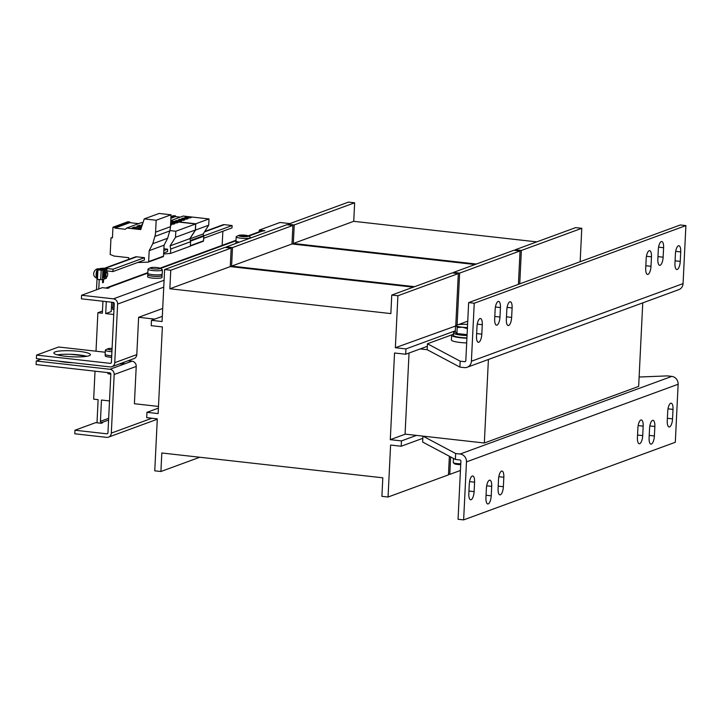 <?xml version="1.0" encoding="UTF-8"?>
<svg xmlns="http://www.w3.org/2000/svg" width="722" height="722" viewBox="0 0 722 722"><rect width="100%" height="100%" fill="white"/><g stroke="black" fill="none" stroke-linecap="round" stroke-linejoin="round"><path stroke-width="1.08" d="M74.546 356.885A18.321 2.996 2.8 0 0 69.447 356.641M55.125 351.894A18.321 2.996 2.8 0 0 53.843 352.905A18.321 2.996 2.8 0 0 68.653 356.578A18.321 2.996 2.8 0 0 89.167 355.711A18.321 2.996 2.8 0 0 90.449 354.701A18.321 2.996 2.8 0 0 75.639 351.027A18.321 2.996 2.8 0 0 55.125 351.894M481.818 334.169L482.278 324.701A7.211 2.563 96.4 0 0 480.437 318.501A7.211 2.563 96.4 0 0 476.989 326.642L476.52 336.109A7.211 2.563 96.4 0 0 478.361 342.3A7.211 2.563 96.4 0 0 478.821 342.246A7.211 2.563 96.4 0 0 481.818 334.169L476.646 333.591M511.645 317.409L512.115 307.942A7.211 2.563 96.4 0 0 510.273 301.751A7.211 2.563 96.4 0 0 506.817 309.882L506.357 319.359A7.211 2.563 96.4 0 0 508.198 325.55A7.211 2.563 96.4 0 0 508.658 325.487A7.211 2.563 96.4 0 0 511.645 317.409L506.483 316.832M680.25 261.391L680.72 251.915A7.211 2.563 96.4 0 0 678.87 245.724A7.211 2.563 96.4 0 0 675.422 253.855L674.962 263.331A7.211 2.563 96.4 0 0 676.803 269.523A7.211 2.563 96.4 0 0 677.263 269.459A7.211 2.563 96.4 0 0 680.25 261.391L675.088 260.804M663.13 257.203L663.599 247.727A7.211 2.563 96.4 0 0 661.758 241.536A7.211 2.563 96.4 0 0 658.302 249.668L657.841 259.144A7.211 2.563 96.4 0 0 659.682 265.335A7.211 2.563 96.4 0 0 660.143 265.281A7.211 2.563 96.4 0 0 663.13 257.203L657.968 256.626M651 266.31L651.461 256.833A7.211 2.563 96.4 0 0 649.619 250.642A7.211 2.563 96.4 0 0 646.172 258.774L645.703 268.25A7.211 2.563 96.4 0 0 647.544 274.441A7.211 2.563 96.4 0 0 648.004 274.378A7.211 2.563 96.4 0 0 651 266.31L645.829 265.723M499.976 317.048L500.436 307.572A7.211 2.563 96.4 0 0 498.595 301.381A7.211 2.563 96.4 0 0 495.148 309.512L494.678 318.989A7.211 2.563 96.4 0 0 496.528 325.18A7.211 2.563 96.4 0 0 496.98 325.117A7.211 2.563 96.4 0 0 499.976 317.048L494.805 316.462M670.711 403.255A7.211 2.563 96.4 0 0 667.724 411.323L667.254 420.8A7.211 2.563 96.4 0 0 669.104 426.991A7.211 2.563 96.4 0 0 672.552 418.859L673.012 409.383A7.211 2.563 96.4 0 0 671.171 403.192A7.211 2.563 96.4 0 0 670.711 403.255M501.537 471.114A7.211 2.563 96.4 0 0 498.541 479.191L498.081 488.668A7.211 2.563 96.4 0 0 499.922 494.859A7.211 2.563 96.4 0 0 503.369 486.718L503.83 477.251A7.211 2.563 96.4 0 0 501.989 471.06A7.211 2.563 96.4 0 0 501.537 471.114M489.399 480.22A7.211 2.563 96.4 0 0 486.402 488.298L485.942 497.765A7.211 2.563 96.4 0 0 487.783 503.956A7.211 2.563 96.4 0 0 491.231 495.824L491.691 486.357A7.211 2.563 96.4 0 0 489.85 480.157A7.211 2.563 96.4 0 0 489.399 480.22M472.278 476.033A7.211 2.563 96.4 0 0 469.282 484.11L468.822 493.577A7.211 2.563 96.4 0 0 470.663 499.777A7.211 2.563 96.4 0 0 474.11 491.637L474.58 482.17A7.211 2.563 96.4 0 0 472.739 475.969A7.211 2.563 96.4 0 0 472.278 476.033M640.883 420.005A7.211 2.563 96.4 0 0 637.887 428.083L637.427 437.559A7.211 2.563 96.4 0 0 639.268 443.75A7.211 2.563 96.4 0 0 642.715 435.61L643.176 426.142A7.211 2.563 96.4 0 0 641.335 419.951A7.211 2.563 96.4 0 0 640.883 420.005M652.553 420.375A7.211 2.563 96.4 0 0 649.565 428.453L649.096 437.92A7.211 2.563 96.4 0 0 650.937 444.12A7.211 2.563 96.4 0 0 654.394 435.98L654.854 426.512A7.211 2.563 96.4 0 0 653.013 420.321A7.211 2.563 96.4 0 0 652.553 420.375M453.434 458.416L453.236 462.477A6.011 0.984 2.8 0 0 453.308 462.64A6.011 0.984 2.8 0 0 457.026 463.578A6.011 0.984 2.8 0 0 460.771 463.795M453.308 462.64L454.237 463.641A5.009 0.821 2.8 0 0 457.342 464.427A5.009 0.821 2.8 0 0 460.726 464.607M453.488 334.178A13.817 2.256 2.8 0 0 451.638 335.207L451.403 339.945A13.817 2.256 2.8 0 0 452.55 340.91A13.817 2.256 2.8 0 0 466.683 342.932M451.638 335.207A13.817 2.256 2.8 0 0 452.775 336.181A13.817 2.256 2.8 0 0 466.908 338.194M455.546 331.949A12.012 1.958 2.8 0 0 453.551 332.923L453.434 335.297A12.012 1.958 2.8 0 0 461.033 337.499A12.012 1.958 2.8 0 0 466.926 337.905M453.551 332.923A12.012 1.958 2.8 0 0 461.141 335.134A12.012 1.958 2.8 0 0 467.044 335.531M467.062 335.134A9.612 1.57 -177.2 0 1 462.026 334.809A9.612 1.57 -177.2 0 1 455.952 333.041L455.979 332.454M105.412 276.797A2.401 0.857 96.4 0 0 105.439 276.797A2.401 0.857 96.4 0 0 105.457 276.797L106.558 276.923A2.401 0.857 -83.6 0 1 106.531 276.914A2.401 0.857 -83.6 0 1 105.981 274.405A2.401 0.857 -83.6 0 1 107.091 272.149A3.908 1.39 96.4 0 0 106.143 270.524A3.908 1.39 96.4 0 0 105.89 270.56A3.908 1.39 96.4 0 0 104.293 274.595A3.908 1.39 96.4 0 0 105.268 278.286A3.908 1.39 96.4 0 0 105.52 278.259A3.908 1.39 96.4 0 0 106.522 276.914A2.401 0.857 -83.6 0 0 107.668 274.658A2.401 0.857 -83.6 0 0 107.118 272.149A2.401 0.857 -83.6 0 0 107.091 272.149L105.972 272.023A2.401 0.857 96.4 0 0 104.861 274.279A2.401 0.857 96.4 0 0 105.412 276.797M104.401 278.132A3.908 1.39 -83.6 0 1 104.158 278.16A3.908 1.39 -83.6 0 1 103.183 274.468A3.908 1.39 -83.6 0 1 104.78 270.434A3.908 1.39 -83.6 0 1 105.024 270.398L106.143 270.524M153.488 268.855A4.846 0.794 2.8 0 0 158.696 268.927A4.846 0.794 2.8 0 0 159.77 268.124A4.846 0.794 2.8 0 0 157.053 267.546A4.846 0.794 2.8 0 0 150.799 267.682A4.846 0.794 2.8 0 0 153.488 268.855M159.77 268.124A12.012 12.012 0 0 1 162.242 269.649A7.211 1.173 -177.2 0 1 162.405 269.92A7.211 1.173 -177.2 0 1 161.899 270.317A7.211 1.173 -177.2 0 1 152.559 270.533A7.211 1.173 -177.2 0 1 148.001 269.207A7.211 1.173 -177.2 0 1 148.19 268.963A12.012 12.012 0 0 1 150.799 267.682M162.405 269.92L162.206 273.999A7.211 1.173 -177.2 0 1 161.701 274.396A7.211 1.173 -177.2 0 1 153.633 274.739A7.211 1.173 -177.2 0 1 147.802 273.295L148.001 269.207M147.857 274.631A7.211 1.173 2.8 0 0 147.73 274.838L147.631 276.734A7.211 1.173 2.8 0 0 152.189 278.051A7.211 1.173 2.8 0 0 162.035 277.438L162.125 275.542A7.211 1.173 2.8 0 0 162.017 275.317M147.73 274.838A7.211 1.173 2.8 0 0 152.279 276.156A7.211 1.173 2.8 0 0 162.125 275.542M236.049 242.276A7.211 1.173 2.8 0 0 235.923 242.484A7.211 1.173 2.8 0 0 236.753 243.088M241.374 235.327C240.191 235.562 240.218 235.796 241.437 236.022L245.552 236.383C246.734 236.148 246.716 235.913 245.489 235.688L240.137 235.769M241.69 236.509A4.846 0.794 2.8 0 0 246.888 236.581A4.846 0.794 2.8 0 0 247.962 235.778A4.846 0.794 2.8 0 0 245.245 235.201A4.846 0.794 2.8 0 0 238.991 235.336A4.846 0.794 2.8 0 0 241.69 236.509M247.962 235.778A12.012 12.012 0 0 1 250.435 237.303A7.211 1.173 -177.2 0 1 250.597 237.565A7.211 1.173 -177.2 0 1 250.092 237.971A7.211 1.173 -177.2 0 1 240.751 238.188A7.211 1.173 -177.2 0 1 236.193 236.861A7.211 1.173 -177.2 0 1 236.392 236.617A12.012 12.012 0 0 1 238.991 235.336M119.193 364.032A12.012 1.958 2.8 0 0 123.985 362.706L124.004 362.263M112.081 348.401A4.846 0.794 2.8 0 0 108.138 348.69A4.846 0.794 2.8 0 0 110.836 349.863A4.846 0.794 2.8 0 0 112.009 349.971M111.919 351.713A7.211 1.173 -177.2 0 1 109.897 351.542A7.211 1.173 -177.2 0 1 105.349 350.215A7.211 1.173 -177.2 0 1 105.538 349.971A12.012 12.012 0 0 1 108.138 348.69M465.509 361.361L464.643 361.677A1.2 1.11 -110.1 0 0 465.816 360.621L468.65 302.608L680.323 224.975L685.9 225.598L683.066 283.611A7.211 6.633 69.9 0 1 678.851 289.63L467.179 367.263A7.211 6.633 -110.1 0 0 471.394 361.244L474.237 303.231L685.9 225.598M639.123 377.028L667.327 375.891L671.794 376.397A7.211 6.633 69.9 0 1 678.138 384.248L675.305 442.27L463.632 519.894L458.055 519.271L460.889 461.259A1.2 1.11 -110.1 0 0 459.833 459.95L455.365 459.445L455.663 453.524L422.93 436.124L405.069 434.112L409.04 353.022M463.632 519.894L466.475 461.881A7.211 6.633 -110.1 0 0 460.122 454.03L455.663 453.524M147.911 273.512L147.848 274.838A7.085 1.155 2.8 0 0 154.869 276.345A7.085 1.155 2.8 0 0 162.008 275.533L162.071 274.207M420.24 348.916L427.162 349.692L427.451 343.771L451.882 334.809M642.751 302.87L638.663 386.405L484.327 443.01L422.93 436.124L422.641 442.044L455.365 459.445M488.406 359.475L484.327 443.01M146.963 412.325L146.701 417.65L157.306 418.841L154.761 470.816L160.907 471.511L161.809 452.983L382.813 477.811L381.902 496.339L388.048 497.025L390.593 445.05L401.197 446.241L401.45 440.916L390.295 439.662L394.537 352.995L405.701 354.249L405.963 348.916L395.358 347.724L397.903 295.749L391.757 295.063L390.855 313.592L169.85 288.764L170.762 270.236L164.616 269.541L162.071 321.525L151.467 320.333L151.205 325.658L162.369 326.913L158.127 413.58L146.963 412.325L158.398 408.129M390.295 439.662L405.331 434.148M169.85 288.764L230.264 266.598L231.175 248.079L225.029 247.384L164.616 269.541M170.762 270.236L231.175 248.079M151.467 320.333L162.324 316.344M160.907 471.511L199.777 457.252M388.048 497.025L448.461 474.868L449.373 456.259M401.197 446.241L422.821 438.308M401.45 440.916L416.495 435.402M405.701 354.249L427.325 346.316M405.963 348.916L455.32 330.811M395.358 347.724L456.43 325.712A9.612 1.57 -177.2 0 1 456.746 325.035A9.612 1.57 -177.2 0 1 459.959 324.422A9.612 1.57 2.8 0 1 467.585 324.467M455.772 325.514L458.317 273.593L452.171 272.907L391.757 295.063M397.903 295.749L458.317 273.593M413.291 287.166L230.264 266.598M414.618 286.679L231.591 266.12L292.004 243.964L292.906 225.435L286.769 224.741L226.356 246.906L226.32 247.529M231.591 266.12L232.493 247.592L292.906 225.435M232.493 247.592L226.356 246.906M448.488 474.237L449.779 474.381L460.437 470.473M449.779 474.381L450.636 456.927M458.416 324.602L467.748 321.182M518.414 284.351L520.048 250.949L513.911 250.263L453.497 272.42L453.47 273.051M457.098 324.9L459.634 273.106L520.048 250.949M459.634 273.106L453.497 272.42M475.031 264.523L292.004 243.964M476.358 264.035L293.322 243.476L353.735 221.32L354.646 202.792L348.5 202.106L288.087 224.262L288.06 224.885M293.322 243.476L294.233 224.948L354.646 202.792M294.233 224.948L288.087 224.262M580.154 261.707L581.788 228.305L575.651 227.62L515.237 249.776L515.201 250.408M519.741 283.872L521.374 250.462L581.788 228.305M521.374 250.462L515.237 249.776M536.771 241.879L353.735 221.32M70.612 354.303L85.431 355.964M128.11 360.756L131.991 361.19A4.81 4.422 -110.1 0 1 136.223 366.433L134.4 403.724L158.479 406.432M36.271 361.009L36.1 364.565L109.771 372.832A1.2 1.11 69.9 0 1 110.827 374.14L107.957 432.749A1.2 1.11 69.9 0 1 106.784 433.805L74.971 430.231L74.799 433.787L106.612 437.361A4.81 4.422 69.9 0 0 111.305 433.128L114.175 374.519A4.81 4.422 69.9 0 0 109.943 369.276L36.271 361.009L41.244 359.186M74.971 430.231L95.701 422.632L101.279 423.263L102.605 422.776L101.486 422.65A1.2 1.11 69.9 0 1 100.43 421.341L101.468 400.033L109.518 400.936M58.392 361.108A18.321 2.996 2.8 0 0 73.211 362.778M97.335 422.821A4.81 4.422 69.9 0 1 97.082 420.962L98.12 399.654L93.661 399.149L95.024 371.18M105.259 354.52L105.186 355.847A7.085 1.155 2.8 0 0 111.648 357.318M111.72 355.802A7.211 1.173 -177.2 0 1 105.141 354.303L105.349 350.215M245.552 236.383L246.789 235.941M239.388 242.123A7.211 1.173 -177.2 0 1 235.995 240.949L236.193 236.861M236.103 241.166L236.04 242.493A7.085 1.155 2.8 0 0 236.816 243.07M113.056 302.365L112.713 309.422L113.986 309.567M112.822 307.247L111.396 307.762M102.461 311.047L97.885 312.725L102.353 313.222L102.939 301.227M106.287 301.606L105.701 313.601L111.215 311.579L111.666 302.211M105.701 313.601L113.742 314.503M162.712 308.465L138.624 317.292L154.797 319.115M105.25 352.237L96.008 351.199L97.885 312.725M96.486 289.793L97.479 269.568L101.008 268.277L103.237 268.521L103.183 269.613M103.58 279.306L103.426 282.41L102.542 282.735L102.695 279.631M99.708 269.92L103.237 268.521M98.77 288.953L99.23 279.604M222.854 231.257L222.159 245.372M163.804 250.588L167.621 249.189L167.504 251.554L163.695 252.953M163.894 248.774L167.621 249.189M104.284 268.322L135.24 256.969A3.601 3.321 69.9 0 1 136.657 256.806L144.472 257.682L144.355 260.046L112.93 271.571L113.047 269.207L144.472 257.682M113.047 269.207L105.231 268.322A3.601 3.321 -110.1 0 0 104.419 268.34M106.748 270.876L112.93 271.571M103.426 282.41L102.56 282.311M97.479 269.568L99.708 269.82M204.741 231.482L222.881 224.822A3.601 3.321 69.9 0 1 224.298 224.659L232.114 225.535L203.667 235.968M203.658 238.296L231.997 227.899L232.114 225.535M128.669 259.378L128.751 257.7L114.004 256.048L110.168 254.424L110.98 237.944L112.442 237.836L112.966 227.213L127.848 221.753L129.825 221.979L129.789 222.656L138.624 223.649M112.966 227.213L114.942 227.43L114.906 228.107L125.321 229.28L126.729 228.008L141.611 222.547L143.001 222.71M126.729 228.008L140.736 229.578L144.247 218.901L159.138 213.45L171.06 214.786L170.473 226.699A18.023 16.588 69.9 0 1 169.769 230.941L167.63 238.26L164.075 245.191L163.533 256.148A0.605 0.551 69.9 0 1 163.028 256.68M144.247 218.901L156.178 220.246L155.591 232.159A18.023 16.588 69.9 0 1 154.887 236.401L152.748 243.72L149.192 250.651L148.651 261.608A0.605 0.551 69.9 0 1 148.145 262.14L137.595 262.528M129.789 222.656L114.906 228.107M129.825 221.979L114.942 227.43M142.063 225.562L139.445 225.273L136.927 226.194L141.674 226.726M142.532 224.136L141.891 224.371L142.433 224.434M141.304 227.854L134.482 227.087L131.973 228.008L139.229 228.829L141.223 228.089M171.06 214.786L156.178 220.246M167.63 238.26L152.748 243.72M164.075 245.191L149.192 250.651M112.461 237.394L110.98 237.944M170.744 221.167L195.653 223.964L195.364 230.011L189.94 238.594L190.563 241.753L190.346 246.166L170.5 253.449L163.641 253.954M169.869 230.571L175.816 231.239L175.518 237.285L170.094 245.877L170.717 249.036L170.5 253.449M170.97 216.582L173.451 215.67L175.527 215.905L175.491 216.609L180.238 217.141M170.771 220.616L183.217 216.049L209.001 218.946L208.694 225.219L203.153 233.982L203.766 236.238L203.541 240.814A0.605 0.551 69.9 0 1 203.053 241.347M170.545 225.264L171.61 224.876L170.572 224.759M178.226 222.448L173.199 221.88L171.746 222.421L176.764 222.981L178.226 222.448M170.618 223.874L173.46 224.19L174.914 223.658L170.645 223.179M195.653 223.964L175.816 231.239M195.364 230.011L175.518 237.285M189.94 238.594L170.094 245.877M190.563 241.753L170.717 249.036M190.364 240.742L190.509 241.5M170.753 220.986L195.77 223.793L195.463 230.074L189.967 238.765M175.527 215.905L170.924 217.593M175.491 216.609L170.888 218.297M186.402 216.853L184.949 217.385L189.976 217.945L191.429 217.412L186.402 216.853L186.375 217.548M183.099 218.062L181.646 218.595L186.664 219.163L188.117 218.631L183.099 218.062L183.063 218.757M209.001 218.946L195.77 223.793M208.694 225.219L195.463 230.074M203.153 233.982L189.985 238.82M179.787 219.28L178.334 219.813L183.361 220.372L184.814 219.84L179.787 219.28L179.76 219.966M176.484 220.49L175.031 221.022L180.049 221.591L181.511 221.049L176.484 220.49L176.448 221.185M106.657 270.921L106.856 268.764L106.017 268.521L102.786 268.16L105.656 268.701L101.766 270.136L97.93 269.938L97.47 279.405L102.416 279.73L106.296 278.304L106.351 277.311M106.766 268.837L102.885 270.263L102.416 279.73M97.93 269.938L102.885 270.263M289.91 223.594L280.01 222.484L259.288 230.083L264.866 230.706L262.429 231.067A4.81 4.422 -110.1 0 0 260.543 231.293L248.124 235.85M105.836 288.06A4.81 4.422 69.9 0 1 108.092 287.672L109.203 287.798L107.885 288.286L102.298 287.663L81.577 295.262L81.406 298.818L113.21 302.383A1.2 1.11 69.9 0 1 114.275 303.691L111.405 362.3A1.2 1.11 69.9 0 1 110.231 363.365L36.56 355.089L36.389 358.644L110.06 366.911A4.81 4.422 69.9 0 0 111.946 366.686L133.994 358.599A4.81 4.422 -110.1 0 0 136.801 354.592L138.624 317.292M81.577 295.262L113.39 298.836A4.81 4.422 69.9 0 1 117.623 304.07L114.753 362.679A4.81 4.422 69.9 0 1 111.946 366.686M57.336 354.863A18.321 2.996 -177.2 0 1 86.775 356.298M36.56 355.089L58.608 347.002L96.008 351.199M259.207 231.78L259.288 230.083M110.827 374.149A3.601 0.587 -177.2 0 1 107.822 373.427L107.858 372.615M467.432 327.562A9.612 1.57 -177.2 0 1 462.396 327.228A9.612 1.57 -177.2 0 1 456.43 325.712L457.197 327.499L462.396 327.228L467.513 328.654M467.08 334.656L456.909 333.519L455.275 331.642L455.573 325.622L456.43 325.712M456.909 333.519L457.197 327.499M474.237 303.231L468.65 302.608M427.162 349.692L459.887 367.092L464.354 367.597A7.211 6.633 -110.1 0 0 467.179 367.263M464.643 361.677L460.176 361.18L427.451 343.771M460.176 361.18L459.887 367.092M173.163 222.575L173.199 221.88M134.427 228.287L134.482 227.087M139.382 226.464L139.445 225.273M471.394 361.244L683.066 283.611M678.138 384.248L466.475 461.881M136.223 366.433L114.175 374.519M111.305 433.128L151.9 418.237M107.65 433.489L106.784 433.805M101.486 422.65L108.58 420.051M131.991 361.19L109.943 369.276M108.661 418.318L100.43 421.341M105.231 268.322L136.657 256.806M204.452 231.933L224.298 224.659M170.473 226.699L155.591 232.159M169.769 230.941L154.887 236.401M163.533 256.148L148.651 261.608M203.496 235.706L190.319 240.534M203.622 235.923L190.391 240.778M203.766 236.238L190.536 241.094M203.541 240.814L190.373 245.642M98.472 268.764A4.81 1.706 96.4 0 0 98.427 268.755A4.81 1.706 96.4 0 0 96.252 272.898A4.81 1.706 96.4 0 0 97.055 278.196M101.17 270.299L100.71 279.775M262.429 231.067L248.657 236.121M236.004 240.76L160.455 268.467M147.811 273.106L108.092 287.672M163.759 287.148L117.623 304.07M164.093 280.235L113.39 298.836M114.753 362.679L136.801 354.592M111.098 363.04L110.231 363.365M671.794 376.397L460.122 454.03M649.222 435.402L654.394 435.98M654.854 426.512L649.845 425.953M637.544 435.032L642.715 435.61M643.176 426.142L638.167 425.583M474.58 482.17L469.562 481.601M468.948 491.059L474.11 491.637M486.059 495.247L491.231 495.824M491.691 486.357L486.682 485.789M498.198 486.141L503.369 486.718M503.83 477.251L498.821 476.691M667.381 418.282L672.552 418.859M673.012 409.383L668.003 408.823M500.436 307.572L495.427 307.012M651.461 256.833L646.452 256.274M663.599 247.727L658.59 247.168M680.72 251.915L675.702 251.355M512.115 307.942L507.106 307.382M482.278 324.701L477.269 324.133M105.268 278.286L104.158 278.16M235.877 243.413L235.923 242.484M250.597 237.565L250.579 238.016M108.499 437.135L157.288 419.238M163.181 256.653L148.299 262.113M203.189 241.31L190.355 246.022M97.073 278.268C90.801 275.957 94.329 268.458 98.427 268.755L99.392 268.864M106.856 268.764L106.739 271.066M106.45 277.104L106.396 278.232M236.031 240.282L159.923 268.196M147.839 272.627L106.206 287.897M456.746 325.035L455.726 325.532"/></g></svg>
